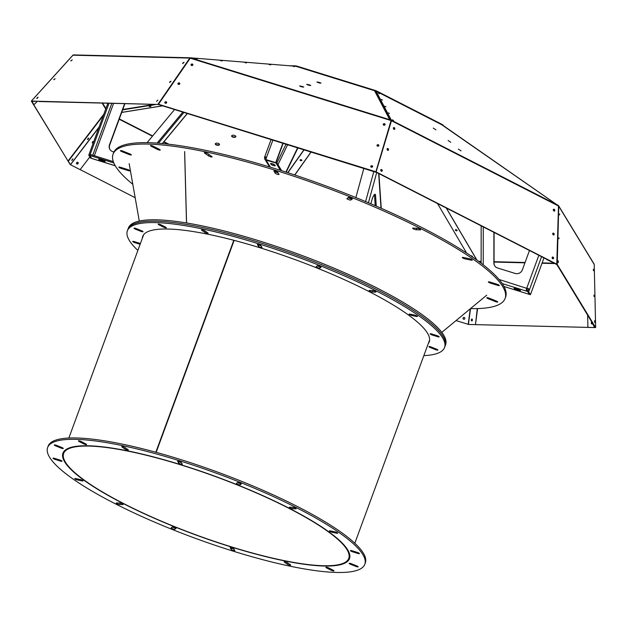 <?xml version="1.0" encoding="UTF-8"?>
<svg xmlns="http://www.w3.org/2000/svg" width="627" height="627" viewBox="0 0 627 627"><rect width="100%" height="100%" fill="white"/><g stroke="black" fill="none" stroke-linecap="round" stroke-linejoin="round"><path stroke-width="0.94" d="M289.086 65.717L296.116 65.89L376.169 90.758L442.78 124.773L443.273 125.58M295.968 66.29L296.116 65.89M376.02 91.158L376.169 90.758M374.601 90.735L375.957 91.158L375.597 91.401M441.714 124.726L442.262 125.102M441.51 124.601A0.909 0.455 117.1 0 1 441.557 124.616A0.909 0.455 117.1 0 1 441.596 124.648L557.144 204.88L442.881 125.314A0.909 0.862 -31.3 0 0 442.615 125.173L442.78 124.773M391.083 120.635L391.35 120.212L376.114 91.205A0.909 0.455 -62.9 0 0 376.075 91.174A0.909 0.455 -62.9 0 0 375.965 91.15L375.824 91.534M39.117 101.527L158.31 104.466L190.506 57.817L295.889 66.274M456.973 230.172A0.948 0.486 25.8 0 1 455.821 229.615M472.366 256.372A0.948 0.486 25.8 0 1 471.206 255.816M219.505 144.343A2.147 1.027 8.7 0 1 217.303 144.837A2.147 1.027 8.7 0 1 215.343 143.708M235.862 136.412A2.147 1.027 8.7 0 1 233.659 136.913A2.147 1.027 8.7 0 1 231.7 135.777M301.571 159.901A0.948 0.455 8.7 0 1 300.482 159.736M390.566 119.914L389.61 119.451L391.248 120.165L375.808 172.025L391.076 120.556M389.61 119.451L374.578 90.782L375.973 91.628L390.872 119.992M302.23 86.401L299.581 85.962L303.719 87.098L302.23 86.401M309.307 84.786L306.666 84.347L310.804 85.484L309.307 84.786M319.543 82.443L316.894 82.012L321.04 83.148L319.543 82.443M294.494 66.619L293.326 66.423L294.494 66.619M270.746 64.887L269.014 64.479L270.746 64.887M246.435 62.943L244.702 62.528L246.435 62.943M222.123 60.991L220.39 60.584L222.123 60.991M197.254 58.828L196.079 58.632L197.254 58.828M441.596 124.648L376.114 91.205L375.894 91.581M458.376 149.093L461.072 150.872L458.376 149.093M448.101 140.503L450.789 142.29L448.101 140.503M433.241 128.088L435.93 129.875L433.241 128.088M378.293 93L379.484 93.784L378.293 93M382.462 100.061L381.365 99.521L382.462 100.061M385.981 106.762L384.884 106.222L385.981 106.762M389.5 113.456L388.403 112.915L389.5 113.456M392.369 119.781L393.56 120.572L392.369 119.781M558.422 205.562L558.383 205.507A0.909 0.455 117.1 0 1 558.485 206.017L556.776 264.437L592.719 323.501M218.729 143.575A2.147 1.027 8.7 0 1 219.521 144.547A2.147 1.027 8.7 0 1 217.24 145.237A2.147 1.027 8.7 0 1 215.273 143.896A2.147 1.027 8.7 0 1 216.55 143.175A2.147 1.027 8.7 0 1 218.729 143.575M235.086 135.644A2.147 1.027 8.7 0 1 235.87 136.623A2.147 1.027 8.7 0 1 233.597 137.305A2.147 1.027 8.7 0 1 231.629 135.965A2.147 1.027 8.7 0 1 232.907 135.244A2.147 1.027 8.7 0 1 235.086 135.644M300.161 159.861A0.948 0.455 8.6 0 0 300.835 160.214L300.153 159.861M301.869 160.151A0.948 0.455 8.7 0 1 300.827 160.277L301.869 160.151M150.841 106.441L149.524 106.441M190.757 57.833L190.42 57.802A0.909 0.768 91.4 0 0 190.389 57.794L73.555 54.917A0.909 0.768 91.4 0 0 72.951 55.2L31.413 101.033M73.524 54.917L190.389 57.794A0.909 0.768 91.4 0 0 189.809 58.084L158.035 104.153M190.506 57.817L391.248 120.165L391.13 120.596M302.88 87.106L300.302 86.393M309.965 85.484L307.379 84.778M320.201 83.148L317.615 82.443M557.999 205.248L391.35 120.212A0.909 0.455 117.1 0 1 391.46 120.721L376.09 171.884L557.058 264.304M558.743 206.048L558.43 205.546A0.909 0.862 148.7 0 1 558.751 206.205L557.223 264.422L595.65 327.56L594.764 327.576L592.734 324.151M558.633 205.774L594.098 264.045A0.909 0.862 148.7 0 1 594.224 264.476L595.65 327.56M166.476 102.444L164.87 102.703A0.948 0.784 176.3 0 1 166.664 102.726M153.129 104.591L122.782 109.482M303.985 149.72L287.73 172.66M437.528 203.548L466.598 253.034M470.885 255.887A0.948 0.486 25.7 0 1 470.963 255.855A0.948 0.486 25.7 0 1 472.037 256.09A0.948 0.486 25.7 0 1 472.484 256.835A0.948 0.486 25.7 0 1 472.405 256.929M455.578 229.654A0.948 0.486 25.7 0 1 456.644 229.89A0.948 0.486 25.7 0 1 457.099 230.634A0.948 0.486 25.7 0 1 456.025 230.658A0.948 0.486 25.7 0 1 455.382 229.811A0.948 0.486 25.7 0 1 455.578 229.654M592.954 327.521L475.478 324.621L477.602 308.57M374.437 194.589L374.437 194.589A5.698 1.379 107.3 0 1 374.491 195.005L375.212 205.664M456.84 230.47A0.948 0.486 25.7 0 1 455.539 229.662M92.443 142.987A0.948 0.815 129.9 0 0 93.282 142.87M76.604 163.725A0.948 0.815 129.9 0 0 77.779 162.322M300.842 159.713A0.948 0.455 8.6 0 1 301.908 160.324A0.948 0.455 8.6 0 1 300.905 160.63A0.948 0.455 8.6 0 1 300.027 160.042A0.948 0.455 8.6 0 1 300.842 159.713M70.146 164.493L31.35 101.08L158.317 104.466L375.549 172.151L376.09 171.884M72.834 55.254L31.35 101.08M150.95 106.104L149.414 106.402M150.715 106.41L149.234 106.621L150.715 106.41M183.076 62.739L184.072 62.355L182.653 63.617L183.076 62.739M170.05 81.628L171.053 81.244L169.635 82.505L170.05 81.628M157.863 100.069L156.609 101.394L157.863 100.069M72.144 60.004L70.765 60.858L72.144 60.004M55.113 78.79L53.734 79.653L55.113 78.79M37.965 97.114L36.703 98.439L37.965 97.114M374.774 90.884L389.743 119.663M158.294 104.207L375.792 171.767M383.45 123.942A0.948 0.784 176.1 0 1 385.103 124.389A0.948 0.784 176.1 0 1 383.207 124.514A0.948 0.784 176.1 0 1 383.45 123.942M377.235 144.955A0.948 0.784 176.1 0 1 378.88 145.401A0.948 0.784 176.1 0 1 376.992 145.527A0.948 0.784 176.1 0 1 377.235 144.955M372.07 165.74A0.948 0.784 176.1 0 1 371.764 167.252A0.948 0.784 176.1 0 1 370.769 166.531A0.948 0.784 176.1 0 1 372.07 165.74M192.904 64.761A0.948 0.784 176.1 0 1 191.008 64.816A0.948 0.784 176.1 0 1 192.904 64.761M179.808 83.634A0.948 0.784 176.1 0 1 177.911 83.689A0.948 0.784 176.1 0 1 179.808 83.634M166.116 101.77A0.948 0.784 176.1 0 1 165.818 103.283A0.948 0.784 176.1 0 1 164.815 102.562A0.948 0.784 176.1 0 1 166.116 101.77M553.382 209.481A0.948 0.682 -115.9 0 1 554.644 209.818A0.948 0.682 -115.9 0 1 553.516 210.601A0.948 0.682 -115.9 0 1 553.382 209.481M552.795 233.377A0.948 0.682 -115.9 0 1 554.056 233.714A0.948 0.682 -115.9 0 1 552.936 234.498A0.948 0.682 -115.9 0 1 552.795 233.377M552.983 257.086A0.948 0.682 -115.9 0 1 553.273 258.763A0.948 0.682 -115.9 0 1 552.442 257.054A0.948 0.682 -115.9 0 1 552.983 257.086M394.838 128.519A0.948 0.682 -115.9 0 1 393.49 128.747A0.948 0.682 -115.9 0 1 393.693 127.594A0.948 0.682 -115.9 0 1 394.838 128.519M388.536 149.492A0.948 0.682 -115.9 0 1 387.188 149.72A0.948 0.682 -115.9 0 1 387.392 148.568A0.948 0.682 -115.9 0 1 388.536 149.492M381.624 169.572A0.948 0.682 -115.9 0 1 381.914 171.249A0.948 0.682 -115.9 0 1 381.083 169.541A0.948 0.682 -115.9 0 1 381.624 169.572M593.314 269.242L593.503 270.739L593.314 269.242M593.902 295.105L594.09 296.602L593.902 295.105M594.631 320.601L594.678 322.466L594.631 320.601M559.652 213.925L559.543 214.943L559.652 213.925M559.018 237.79L558.916 238.809L559.018 237.79M558.249 260.816L558.289 262.674L558.249 260.816M587.648 315.162L587.922 327.357L595.579 327.56M595.587 327.6L468.581 324.457M472.264 319.323A0.948 0.509 -86.2 0 0 472.17 320.695M166.633 102.797L165.073 103.047M155.167 104.646L122.633 109.882M304.142 149.767L287.879 172.715M456.55 320.718L456.064 320.562M463.815 319.245A0.948 0.909 -102.9 0 0 464.207 319.253A0.948 0.909 -103.2 0 1 463.768 317.427M475.478 324.621L477.272 308.578M132.814 184.322A208.862 42.228 20.2 0 1 113.064 154.211A208.862 42.228 20.2 0 1 323.665 186.697A208.862 42.228 20.2 0 1 505.096 298.452A208.862 42.228 20.2 0 1 470.54 308.586L468.424 324.433L475.164 324.606M468.635 324.449L456.542 320.742L456.628 320.091M374.523 195.514A2.281 1.176 25.8 0 1 373.794 195.42M135.173 197.701L80.154 169.611M103.439 115.258L68.327 161.225L70.381 164.682L80.131 169.643L89.833 156.938M93.729 141.639A0.948 0.815 129.9 0 0 92.584 143.152A0.948 0.815 129.9 0 0 93.117 143.317M77.826 162.346A0.948 0.815 129.9 0 0 76.745 163.89A0.948 0.815 129.9 0 0 77.96 162.432A0.948 0.815 129.9 0 0 77.826 162.346M69.526 163.506L33.787 104.787L37.048 101.723M32.079 101.621L34.077 105.007M87.6 139.155L88.313 138.238M71.016 60.913L72.207 59.855M53.993 79.7L54.847 78.775M36.962 98.494L37.941 97.506M383.269 124.749A0.948 0.784 176.1 0 1 385.072 124.632M377.046 145.762A0.948 0.784 176.1 0 1 378.857 145.636M370.831 166.766A0.948 0.784 176.1 0 1 372.634 166.649M191.031 64.942A0.948 0.784 176.1 0 1 192.904 64.816M177.935 83.822A0.948 0.784 176.1 0 1 179.8 83.697M164.838 102.695A0.948 0.784 176.1 0 1 166.704 102.569M375.808 172.025L546.681 259.288M558.869 267.878L556.76 264.469L546.673 259.515M556.306 264.437L557.223 264.422M553.39 209.465A0.948 0.682 -115.9 0 1 554.143 211.017M552.802 233.362A0.948 0.682 -115.9 0 1 553.555 234.913M552.222 257.258A0.948 0.682 -115.9 0 1 552.975 258.81M393.56 127.681A0.948 0.682 -115.9 0 1 394.367 129.35M387.259 148.662A0.948 0.682 -115.9 0 1 388.066 150.323M380.957 169.635A0.948 0.682 -115.9 0 1 381.757 171.296M471.919 319.041A0.948 0.509 -86.2 0 0 471.355 319.958A0.948 0.509 -86.2 0 0 471.802 320.93A0.948 0.509 -86.2 0 0 472.382 320.021A0.948 0.509 -86.2 0 0 471.927 319.041A0.948 0.509 -86.2 0 0 471.919 319.041M529.478 250.502L522.362 269.853A5.698 5.408 148.7 0 1 515.159 273.443L497.564 267.98A5.698 5.408 148.7 0 1 493.872 262.995L493.896 232.327M124.93 103.643L109.67 145.111A5.698 5.408 -31.3 0 0 109.991 149.555M370.863 203.799L371.882 200.084A5.698 1.379 -72.7 0 1 375.111 194.292A5.698 1.379 -72.7 0 1 375.549 195.334L376.271 206.118M541.587 256.686L529.517 289.502A2.508 0.509 -159.8 0 0 526.782 288.099A2.508 0.603 107.3 0 0 526.343 291.077L526.97 288.412L528.459 289.172L527.613 291.477L502.211 283.584A208.862 42.228 20.2 0 1 503.975 286.484A208.862 42.228 20.2 0 1 505.613 297.049L505.096 298.452M493.872 262.995L494.052 263.301A5.698 5.408 -31.3 0 0 494.719 265.856M494.052 263.301L494.084 232.421M93.086 158.858A2.508 0.603 -72.7 0 1 92.953 158.874A2.508 0.603 -72.7 0 1 92.843 158.788L115.243 165.74M113.918 152.016L112.836 151.679A5.698 5.408 148.7 0 1 109.482 144.806L124.632 103.635M147.094 142.658L174.58 109.521M170.387 108.22L158.388 104.513M385.715 177.088L375.855 172.072M272.894 140.056L266.585 157.22A2.508 0.509 -159.8 0 0 264.641 157.032A2.508 0.509 -159.8 0 0 264.672 157.173A2.508 2.383 -31.3 0 0 266.146 160.198L270.409 167.205A208.862 42.228 20.2 0 1 280.402 170.309A208.862 42.228 20.2 0 1 502.211 283.584M587.922 327.357L595.039 327.584M591.888 322.129A0.948 0.509 -86.3 0 0 591.582 323.038A0.948 0.509 -86.3 0 0 591.88 323.853M464.811 318.634A0.948 0.909 -103.2 0 0 463.714 317.434A0.948 0.909 -103.2 0 0 463.047 318.563A0.948 0.909 -103.2 0 0 464.811 318.634M99.137 126.952L70.381 164.682M528.459 289.172L529.517 289.502L528.671 291.798L530.434 294.706L503.975 286.484M552.983 233.409L552.74 234.083M543.97 257.901L530.434 294.706M499.076 279.493L526.97 288.412M351.723 198.344L351.285 198.634A2.085 0.423 20.2 0 1 348.048 197.732M418.084 228.393L416.72 228.361A2.085 0.423 20.2 0 1 415.725 228.173M526.727 290.035L527.997 290.426L527.613 291.477L529.376 294.377L527.613 291.477L528.671 291.798M515.802 288.483A2.281 0.462 -159.8 0 0 514.038 288.31A2.281 0.462 -159.8 0 0 516.554 289.713L518.662 290.364A2.281 0.462 -159.8 0 0 520.426 290.544A2.281 0.462 -159.8 0 0 517.918 289.141L515.802 288.483M35.12 101.433L31.852 101.347M109.027 103.251L89.81 155.488L91.581 158.388L90.523 158.059L88.76 155.159L113.816 162.942M107.868 103.22L88.76 155.159M158.427 143.199L183.954 112.429M113.307 161.617L90.194 154.438L89.81 155.488L91.581 158.388L92.843 158.788M103.384 161.382A2.281 0.462 -159.8 0 0 105.148 161.554A2.281 0.462 -159.8 0 0 102.64 160.151L100.532 159.493A2.281 0.462 -159.8 0 0 98.76 159.321A2.281 0.462 -159.8 0 0 101.276 160.724L103.384 161.382L103.69 160.543M163.435 106.057L158.584 104.56M192.16 64.244A0.948 0.784 176.3 0 1 192.677 65.247M179.095 83.117A0.948 0.784 176.3 0 1 179.706 83.963M166.006 101.997A0.948 0.784 176.3 0 1 166.688 102.656M355.854 197.552L363.864 168.31M380.142 174.235L376.028 172.151M393.795 127.696A0.948 0.682 -115.9 0 1 394.093 129.319M387.525 148.685A0.948 0.682 -115.9 0 1 387.886 150.315M381.247 169.674A0.948 0.682 -115.9 0 1 381.694 171.304M266.585 157.22L265.738 159.524L275.731 162.628L280.402 170.309M282.895 143.16L275.731 162.628M266.499 157.455L265.723 157.502A1.364 1.301 -31.3 0 0 265.989 158.827M264.672 157.173L266.193 158.278M286.186 172.166L297.966 147.847M113.064 154.211L113.581 152.816A208.862 42.228 20.2 0 1 270.409 167.205M281.672 170.716L276.303 161.891L275.919 162.942L266.146 160.198M270.982 164.305A2.281 0.462 -159.8 0 0 273.2 165.489A2.281 0.462 -159.8 0 0 275.229 165.747A2.281 0.462 -159.8 0 0 275.206 165.614L274.83 165.003A2.281 0.462 -159.8 0 0 272.612 163.819A2.281 0.462 -159.8 0 0 270.582 163.561A2.281 0.462 -159.8 0 0 270.613 163.694L270.982 164.305L271.287 163.482M103.863 114.106L68.045 161.006L70.067 164.415M87.545 139.288L88.431 138.144M558.492 267.267L556.815 264.531M591.802 321.996A0.948 0.509 -86.3 0 0 591.269 322.944A0.948 0.509 -86.3 0 0 591.716 323.885A0.948 0.509 -86.3 0 0 592.296 322.952A0.948 0.509 -86.3 0 0 592.296 322.803M88.282 139.084L88.713 138.081L87.545 139.578L88.282 139.084M72.442 159.83L72.873 158.827L71.705 160.324L72.442 159.83M191.157 64.636A0.948 0.784 176.3 0 1 192.74 65.02M177.958 83.704A0.948 0.784 176.3 0 1 179.714 83.908M393.482 127.775A0.948 0.682 -115.9 0 1 394.007 129.28M387.18 148.756A0.948 0.682 -115.9 0 1 387.784 150.292M380.871 169.745A0.948 0.682 -115.9 0 1 381.569 171.289M348.479 197.442A2.085 0.423 20.2 0 1 350.689 197.866A2.085 0.423 20.2 0 1 352.358 198.931A2.085 0.423 20.2 0 1 352.319 198.978L350.775 200.029A2.085 0.423 20.2 0 1 348.565 199.605A2.085 0.423 20.2 0 1 346.896 198.54A2.085 0.423 20.2 0 1 346.935 198.493L348.479 197.442M417.08 228.212A2.085 0.423 20.2 0 1 419.353 228.839A2.085 0.423 20.2 0 1 420.654 229.756A2.085 0.423 20.2 0 1 420.302 229.858L416.203 229.756A2.085 0.423 20.2 0 1 413.938 229.121A2.085 0.423 20.2 0 1 412.637 228.212A2.085 0.423 20.2 0 1 412.989 228.11L417.08 228.212M469.247 258.692A2.085 0.423 20.2 0 1 471.308 259.413A2.085 0.423 20.2 0 1 472.264 260.166A2.085 0.423 20.2 0 1 471.355 260.189L465.328 258.951A2.085 0.423 20.2 0 1 463.267 258.238A2.085 0.423 20.2 0 1 462.311 257.485A2.085 0.423 20.2 0 1 463.22 257.454L469.247 258.692M157.095 143.105L182.825 112.084M496.184 300.984A2.085 0.423 20.2 0 1 497.72 301.995A2.085 0.423 20.2 0 1 495.338 301.563L488.355 298.765A2.085 0.423 20.2 0 1 486.826 297.754A2.085 0.423 20.2 0 1 489.209 298.186L496.184 300.984M285.881 172.064L297.653 147.753M265.738 159.524L275.919 162.942L283.161 143.246M121.975 151.671A2.085 0.423 20.2 0 1 120.439 150.66A2.085 0.423 20.2 0 1 122.821 151.091L129.805 153.897A2.085 0.423 20.2 0 1 131.341 154.9A2.085 0.423 20.2 0 1 128.958 154.469L121.975 151.671L122.265 150.888M151.295 146.295A2.085 0.423 20.2 0 1 150.464 145.605A2.085 0.423 20.2 0 1 151.577 145.629A2.085 0.423 20.2 0 1 153.552 146.357L159.407 149.344A2.085 0.423 20.2 0 1 160.238 150.041A2.085 0.423 20.2 0 1 159.125 150.018A2.085 0.423 20.2 0 1 157.15 149.289L151.295 146.295L151.546 145.613M204.637 153.113A2.085 0.423 20.2 0 1 204.331 152.729A2.085 0.423 20.2 0 1 205.813 152.847A2.085 0.423 20.2 0 1 207.952 153.787L211.793 156.515A2.085 0.423 20.2 0 1 212.098 156.899A2.085 0.423 20.2 0 1 210.617 156.781A2.085 0.423 20.2 0 1 208.477 155.833L204.637 153.113L204.81 152.635M271.695 163.561A2.281 0.462 -159.8 0 0 274.508 164.705M497.023 284.25A2.085 0.423 20.2 0 1 499.327 285.528A2.085 0.423 20.2 0 1 497.705 285.371L490.667 283.185A2.085 0.423 20.2 0 1 488.362 281.899A2.085 0.423 20.2 0 1 489.985 282.064L497.023 284.25M121.144 168.404A2.085 0.423 20.2 0 1 118.84 167.127A2.085 0.423 20.2 0 1 120.455 167.284L127.493 169.47A2.085 0.423 20.2 0 1 129.797 170.756A2.085 0.423 20.2 0 1 128.182 170.591L121.144 168.404L121.442 167.589M273.881 171.069A2.085 0.423 20.2 0 1 273.858 170.952A2.085 0.423 20.2 0 1 275.715 171.187A2.085 0.423 20.2 0 1 277.753 172.268L278.991 174.314A2.085 0.423 20.2 0 1 279.015 174.431A2.085 0.423 20.2 0 1 277.158 174.196A2.085 0.423 20.2 0 1 275.12 173.115L273.952 170.873M278.169 172.95A2.085 0.423 20.2 0 1 275.637 171.72L275.222 171.038M275.347 171.249A2.281 0.462 -159.8 0 0 277.761 172.292M154.367 457.193A152.353 30.801 20.2 0 1 349.2 558.516A152.353 30.801 20.2 0 1 195.577 534.815A152.353 30.801 20.2 0 1 63.233 453.297A152.353 30.801 20.2 0 1 154.038 457.107L154.195 457.248A151.899 30.715 -159.8 0 0 63.656 453.454A151.899 30.715 -159.8 0 0 195.608 534.729A151.899 30.715 -159.8 0 0 348.777 558.359A151.899 30.715 -159.8 0 0 154.524 457.334L154.391 457.13M156.154 452.341L234.145 240.376M155.825 452.247L233.808 240.29M429.628 339.865A152.353 30.801 20.2 0 1 429.464 340.367L354.819 543.248M68.852 438.03L143.497 235.149A152.353 30.801 20.2 0 1 143.701 234.663M156.013 452.302L233.996 240.337M186.509 222.961L184.62 151.593M184.667 151.601L186.564 222.969M429.448 341.151A152.659 30.864 20.2 0 1 428.79 342.193A152.659 30.864 -159.8 0 0 429.448 341.151A152.659 30.864 -159.8 0 1 428.79 342.193M142.823 236.975A152.659 30.864 20.2 0 1 142.995 235.76A152.659 30.864 -159.8 0 0 142.823 236.975A152.659 30.864 -159.8 0 1 142.995 235.76M137.877 250.416A168.992 34.164 20.2 0 1 127.367 230.799A168.992 34.164 20.2 0 1 228.275 235.078A168.992 34.164 20.2 0 1 444.559 347.507A168.992 34.164 20.2 0 1 423.844 355.634M428.28 343.588A152.659 30.864 -159.8 0 0 429.236 341.872A152.659 30.864 -159.8 0 0 419.847 324.245A152.659 30.864 -159.8 0 0 264.712 249.256A152.659 30.864 -159.8 0 0 142.697 236.442A152.659 30.864 -159.8 0 0 142.305 238.37M436.416 349.114A1.991 0.4 20.2 0 1 437.881 350.078A1.991 0.4 20.2 0 1 435.6 349.67L430.365 347.57A1.991 0.4 20.2 0 1 428.899 346.606A1.991 0.4 20.2 0 1 431.18 347.013L436.416 349.114M436.972 335.625A1.991 0.4 20.2 0 1 439.166 336.848A1.991 0.4 20.2 0 1 437.622 336.699L432.34 335.053A1.991 0.4 20.2 0 1 430.146 333.83A1.991 0.4 20.2 0 1 431.689 333.979L436.972 335.625M163.373 227.068L158.976 224.827A1.991 0.4 20.2 0 1 158.184 224.168A1.991 0.4 20.2 0 1 159.25 224.184A1.991 0.4 20.2 0 1 161.131 224.881L165.52 227.123A1.991 0.4 20.2 0 1 166.32 227.781A1.991 0.4 20.2 0 1 165.246 227.766A1.991 0.4 20.2 0 1 163.373 227.068L163.694 226.19M135.518 229.192A1.991 0.4 20.2 0 1 134.053 228.228A1.991 0.4 20.2 0 1 136.325 228.643L141.561 230.744A1.991 0.4 20.2 0 1 143.027 231.708A1.991 0.4 20.2 0 1 140.754 231.292L135.518 229.192L135.793 228.447M140.127 244.295L134.962 242.688A1.991 0.4 20.2 0 1 132.767 241.466A1.991 0.4 20.2 0 1 134.311 241.614L139.586 243.252A1.991 0.4 20.2 0 1 140.401 243.55M204.935 230.908L207.819 232.946A1.991 0.4 20.2 0 1 208.101 233.315A1.991 0.4 20.2 0 1 206.691 233.197A1.991 0.4 20.2 0 1 204.653 232.296L201.769 230.258A1.991 0.4 20.2 0 1 201.479 229.89A1.991 0.4 20.2 0 1 202.897 230.007A1.991 0.4 20.2 0 1 204.935 230.908M369.452 290.466L372.524 290.544A1.991 0.4 20.2 0 1 374.695 291.147A1.991 0.4 20.2 0 1 375.934 292.017A1.991 0.4 20.2 0 1 375.604 292.111L372.532 292.041A1.991 0.4 20.2 0 1 370.361 291.437A1.991 0.4 20.2 0 1 369.123 290.567A1.991 0.4 20.2 0 1 369.452 290.466M317.34 265.817A1.991 0.4 20.2 0 1 319.449 266.224A1.991 0.4 20.2 0 1 321.048 267.243A1.991 0.4 20.2 0 1 321.008 267.29L319.848 268.082A1.991 0.4 20.2 0 1 317.74 267.674A1.991 0.4 20.2 0 1 316.141 266.655A1.991 0.4 20.2 0 1 316.18 266.608L317.34 265.817M257.383 244.648A1.991 0.4 20.2 0 1 257.36 244.538A1.991 0.4 20.2 0 1 259.131 244.765A1.991 0.4 20.2 0 1 261.075 245.8L262.008 247.328A1.991 0.4 20.2 0 1 262.031 247.446A1.991 0.4 20.2 0 1 260.252 247.218A1.991 0.4 20.2 0 1 258.316 246.184L257.446 244.459M416.555 316.486L412.033 315.553A1.991 0.4 20.2 0 1 410.058 314.872A1.991 0.4 20.2 0 1 409.149 314.151A1.991 0.4 20.2 0 1 410.011 314.127L414.533 315.052A1.991 0.4 20.2 0 1 416.508 315.742A1.991 0.4 20.2 0 1 417.417 316.455A1.991 0.4 20.2 0 1 416.555 316.486L416.775 315.875M228.784 233.675A168.992 34.164 20.2 0 1 445.076 346.112L445.585 344.717A168.992 34.164 20.2 0 0 298.789 254.296A168.992 34.164 20.2 0 0 128.394 228.009L127.884 229.404A168.992 34.164 20.2 0 1 228.784 233.675M372.532 292.041L373.041 290.638A1.991 0.4 20.2 0 1 372.367 290.536A1.991 0.4 20.2 0 0 373.041 290.638L373.057 290.614M319.848 268.082L320.358 266.687A1.991 0.4 20.2 0 1 317.309 265.84A1.991 0.4 20.2 0 0 320.358 266.687L320.373 266.647M258.316 246.184L258.826 244.789A1.991 0.4 20.2 0 0 261.169 245.949A1.991 0.4 20.2 0 1 258.826 244.789L258.865 244.679M127.367 230.799L127.884 229.404A168.992 34.164 20.2 0 1 298.28 255.691A168.992 34.164 20.2 0 1 445.076 346.112L444.559 347.507M143.371 235.109A152.659 30.864 -159.8 0 0 143.332 235.58M148.528 451.824A168.992 34.164 20.2 0 1 364.812 564.261A168.992 34.164 20.2 0 1 194.417 537.974A168.992 34.164 20.2 0 1 47.621 447.553A168.992 34.164 20.2 0 1 148.528 451.824M340.1 540.991A152.659 30.864 -159.8 0 0 184.965 466.01A152.659 30.864 -159.8 0 0 62.943 453.188A152.659 30.864 -159.8 0 0 195.561 534.87A152.659 30.864 -159.8 0 0 349.49 558.618A152.659 30.864 -159.8 0 0 340.1 540.991M122.727 504.594L119.655 504.516A1.991 0.4 20.2 0 1 117.484 503.912A1.991 0.4 20.2 0 1 116.246 503.042A1.991 0.4 20.2 0 1 116.583 502.948L119.655 503.019A1.991 0.4 20.2 0 1 121.818 503.622A1.991 0.4 20.2 0 1 123.064 504.492A1.991 0.4 20.2 0 1 122.727 504.594L122.868 504.21M174.839 529.243A1.991 0.4 20.2 0 1 172.738 528.835A1.991 0.4 20.2 0 1 171.14 527.816A1.991 0.4 20.2 0 1 171.179 527.769L172.331 526.978A1.991 0.4 20.2 0 1 174.439 527.385A1.991 0.4 20.2 0 1 176.038 528.404A1.991 0.4 20.2 0 1 175.999 528.451L174.839 529.243L175.356 527.84A1.991 0.4 20.2 0 1 172.3 527.001M234.804 550.412A1.991 0.4 20.2 0 1 234.827 550.522A1.991 0.4 20.2 0 1 233.048 550.294A1.991 0.4 20.2 0 1 231.104 549.26L230.172 547.732A1.991 0.4 20.2 0 1 230.148 547.614A1.991 0.4 20.2 0 1 231.927 547.841A1.991 0.4 20.2 0 1 233.871 548.876L234.804 550.412M75.632 478.573L80.146 479.506A1.991 0.4 20.2 0 1 82.121 480.188A1.991 0.4 20.2 0 1 83.03 480.909A1.991 0.4 20.2 0 1 82.168 480.933L77.646 480.008A1.991 0.4 20.2 0 1 75.679 479.318A1.991 0.4 20.2 0 1 74.77 478.605A1.991 0.4 20.2 0 1 75.632 478.573M328.814 567.991L333.203 570.233A1.991 0.4 20.2 0 1 334.003 570.891A1.991 0.4 20.2 0 1 332.937 570.876A1.991 0.4 20.2 0 1 331.056 570.178L326.659 567.937A1.991 0.4 20.2 0 1 325.868 567.278A1.991 0.4 20.2 0 1 326.933 567.294A1.991 0.4 20.2 0 1 328.814 567.991M356.661 565.867A1.991 0.4 20.2 0 1 358.127 566.832A1.991 0.4 20.2 0 1 355.854 566.416L350.618 564.316A1.991 0.4 20.2 0 1 349.153 563.352A1.991 0.4 20.2 0 1 351.433 563.767L356.661 565.867M357.218 552.371A1.991 0.4 20.2 0 1 359.42 553.594A1.991 0.4 20.2 0 1 357.876 553.445L352.593 551.807A1.991 0.4 20.2 0 1 350.399 550.584A1.991 0.4 20.2 0 1 351.943 550.733L357.218 552.371M287.252 564.151L284.368 562.113A1.991 0.4 20.2 0 1 284.078 561.745A1.991 0.4 20.2 0 1 285.489 561.863A1.991 0.4 20.2 0 1 287.534 562.764L290.411 564.802A1.991 0.4 20.2 0 1 290.701 565.17A1.991 0.4 20.2 0 1 289.29 565.052A1.991 0.4 20.2 0 1 287.252 564.151L287.715 562.889M83.618 443.822L79.229 441.58A1.991 0.4 20.2 0 1 78.43 440.914A1.991 0.4 20.2 0 1 79.504 440.938A1.991 0.4 20.2 0 1 81.377 441.627L85.774 443.877A1.991 0.4 20.2 0 1 86.565 444.535A1.991 0.4 20.2 0 1 85.499 444.519A1.991 0.4 20.2 0 1 83.618 443.822L83.947 442.944M55.772 445.946A1.991 0.4 20.2 0 1 54.306 444.982A1.991 0.4 20.2 0 1 56.579 445.389L61.814 447.49A1.991 0.4 20.2 0 1 63.28 448.454A1.991 0.4 20.2 0 1 60.999 448.046L55.772 445.946L56.046 445.194M55.215 459.434A1.991 0.4 20.2 0 1 53.013 458.212A1.991 0.4 20.2 0 1 54.565 458.361L59.839 460.006A1.991 0.4 20.2 0 1 62.034 461.229A1.991 0.4 20.2 0 1 60.49 461.08L55.215 459.434L55.497 458.658M125.188 447.654L128.065 449.7A1.991 0.4 20.2 0 1 128.355 450.061A1.991 0.4 20.2 0 1 126.944 449.951A1.991 0.4 20.2 0 1 124.906 449.05L122.022 447.004A1.991 0.4 20.2 0 1 121.732 446.643A1.991 0.4 20.2 0 1 123.143 446.753A1.991 0.4 20.2 0 1 125.188 447.654M289.705 507.219L292.778 507.29A1.991 0.4 20.2 0 1 294.949 507.894A1.991 0.4 20.2 0 1 296.187 508.763A1.991 0.4 20.2 0 1 295.85 508.865L292.778 508.787A1.991 0.4 20.2 0 1 290.614 508.183A1.991 0.4 20.2 0 1 289.368 507.314A1.991 0.4 20.2 0 1 289.705 507.219M237.594 482.571A1.991 0.4 20.2 0 1 239.702 482.978A1.991 0.4 20.2 0 1 241.293 483.997A1.991 0.4 20.2 0 1 241.254 484.044L240.102 484.828A1.991 0.4 20.2 0 1 237.994 484.42A1.991 0.4 20.2 0 1 236.395 483.409A1.991 0.4 20.2 0 1 236.434 483.362L237.594 482.571M177.629 461.401A1.991 0.4 20.2 0 1 177.606 461.284A1.991 0.4 20.2 0 1 179.385 461.511A1.991 0.4 20.2 0 1 181.328 462.546L182.261 464.082A1.991 0.4 20.2 0 1 182.285 464.192A1.991 0.4 20.2 0 1 180.505 463.964A1.991 0.4 20.2 0 1 178.562 462.93L177.7 461.213M336.801 533.232L332.286 532.307A1.991 0.4 20.2 0 1 330.311 531.618A1.991 0.4 20.2 0 1 329.402 530.904A1.991 0.4 20.2 0 1 330.264 530.873L334.787 531.806A1.991 0.4 20.2 0 1 336.754 532.488A1.991 0.4 20.2 0 1 337.663 533.209A1.991 0.4 20.2 0 1 336.801 533.232L337.028 532.629M47.621 447.553L48.138 446.158A168.992 34.164 20.2 0 1 149.038 450.429A168.992 34.164 20.2 0 1 365.329 562.858L364.812 564.261M63.241 452.506A152.659 30.864 -159.8 0 0 63.068 453.799M348.996 559.002A152.659 30.864 -159.8 0 0 349.701 557.905M120.329 503.128L120.165 503.12A1.991 0.4 20.2 0 1 119.491 503.019M233.957 549.025A1.991 0.4 20.2 0 1 231.622 547.865L231.528 547.716M293.452 507.392L293.295 507.392A1.991 0.4 20.2 0 1 292.621 507.29M240.65 483.409L240.611 483.433A1.991 0.4 20.2 0 1 237.562 482.594M181.415 462.695A1.991 0.4 20.2 0 1 179.079 461.535L178.985 461.386M374.531 90.703L295.826 66.258M446.346 208.046L476.928 260.111M553.86 263.191L542.136 262.901M525.073 262.478L494.06 261.71M481.136 261.396L478.597 261.334M446.228 207.984L476.779 260.009M554.589 263.559L542.002 263.254M524.94 262.831L494.06 262.07M481.136 261.749L479.099 261.702M72.951 55.2L189.809 58.084M190.232 58.17L390.974 120.525M391.46 120.721L558.485 206.017M558.751 206.205L594.224 264.476M105.9 108.557L102.577 103.094M311.157 151.946L294.815 175.004M162.268 105.908L121.693 112.445M168.867 144.218L163.976 141.718M152.667 135.941L119.31 118.911M105.736 109.02L102.123 103.079M311.039 151.906L294.706 174.964M381.004 208.188L378.684 173.734M162.15 105.877L121.709 112.39M167.934 144.108L163.765 141.976M152.447 136.2L119.193 119.224M526.782 288.099L538.852 255.291M483.26 226.896L483.229 264.837M376.655 172.707L368.425 202.764M470.266 308.813L468.204 324.402M98.933 127.493L70.498 164.721M162.33 143.528L187.269 113.463M365.596 201.573L373.802 171.61M375.549 195.334L374.491 195.005M113.597 103.369L94.332 155.723M111.841 103.322L92.741 155.23M276.922 162.918L286.022 144.139M277.973 164.642L287.66 144.641M350.775 200.029L351.285 198.634M420.302 229.858L420.451 229.451M416.203 229.756L416.72 228.361M471.355 260.189L471.59 259.554M465.328 258.951L465.696 257.963M516.875 288.82L516.554 289.713M518.968 289.533L518.662 290.364M101.605 159.83L101.276 160.724M495.338 301.563L495.628 300.764M488.355 298.765L488.645 297.982M128.958 154.469L129.248 153.67M157.15 149.289L157.495 148.364M208.477 155.833L208.963 154.508M497.705 285.371L497.987 284.603M490.667 283.185L490.965 282.369M128.182 170.591L128.464 169.823M275.12 173.115L275.637 171.72M435.6 349.67L435.883 348.902M430.365 347.57L430.647 346.817M437.622 336.699L437.889 335.962M432.34 335.053L432.63 334.277M158.976 224.827L159.219 224.176M140.754 231.292L141.036 230.532M134.962 242.688L135.252 241.904M204.653 232.296L205.115 231.034M201.769 230.258L201.933 229.803M412.033 315.553L412.378 314.613M119.655 504.516L120.165 503.12M231.104 549.26L231.622 547.865M82.168 480.933L82.388 480.329M77.646 480.008L77.991 479.059M331.056 570.178L331.377 569.3M326.659 567.937L326.902 567.286M355.854 566.416L356.136 565.656M350.618 564.316L350.893 563.571M357.876 553.445L358.142 552.716M352.593 551.807L352.883 551.023M284.368 562.113L284.533 561.659M79.229 441.58L79.464 440.93M60.999 448.046L61.281 447.278M60.49 461.08L60.764 460.343M124.906 449.05L125.369 447.788M122.022 447.004L122.187 446.549M295.85 508.865L295.999 508.473M292.778 508.787L293.295 507.392M240.102 484.828L240.611 483.433M178.562 462.93L179.079 461.535M332.286 532.307L332.631 531.359M374.562 90.703L295.858 66.258M441.557 124.616L376.075 91.174M556.188 204.206L442.035 124.945M381.247 208.297L378.927 173.859M481.168 225.83L481.136 263.222M187.387 113.495L162.464 143.544M115.282 165.81L92.953 158.874M264.641 157.032L271.091 139.5M269.571 166.954L264.853 159.203M349.2 558.516L349.874 556.69M63.233 453.297L63.907 451.471M441.8 332.373L486.709 295.199M139.28 221.072L129.178 163.647"/></g></svg>
